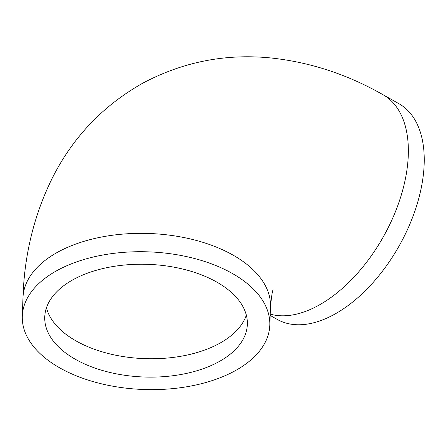 <?xml version="1.0" encoding="UTF-8"?>
<svg xmlns="http://www.w3.org/2000/svg" width="446" height="446" viewBox="0 0 446 446"><rect width="100%" height="100%" fill="white"/><g stroke="black" fill="none" stroke-linecap="round" stroke-linejoin="round"><path stroke-width="0.67" d="M234.981 370.849A123.837 68.862 2.1 0 1 98.443 383.064A123.837 68.862 2.1 0 1 22.3 316.136A123.837 68.862 2.1 0 1 57.127 270.499A123.837 68.862 2.1 0 1 193.67 258.29A123.837 68.862 2.1 0 1 269.808 325.212A123.837 68.862 2.1 0 1 234.981 370.849M73.261 279.603A101.37 56.369 2.1 0 1 185.029 269.607A101.37 56.369 2.1 0 1 247.357 324.393A101.37 56.369 2.1 0 1 218.847 361.745A101.37 56.369 2.1 0 1 107.079 371.747A101.37 56.369 2.1 0 1 44.751 316.961A101.37 56.369 2.1 0 1 73.261 279.603M270.17 315.428L277.217 319.403A123.837 70.072 -60.6 0 0 334.299 314.408A123.837 70.072 -60.6 0 0 416.982 204.642A123.837 70.072 -60.6 0 0 398.925 103.695L383.047 94.736A123.837 70.072 119.4 0 1 401.099 195.683A123.837 70.072 119.4 0 1 318.422 305.449A123.837 70.072 119.4 0 1 270.215 314.129M273.27 289.945C272.545 289.705 271.614 295.341 270.482 306.848A123.837 68.862 -177.9 0 0 194.339 239.92A123.837 68.862 -177.9 0 0 57.802 252.135A123.837 68.862 -177.9 0 0 22.975 297.772L22.3 316.136M246.337 315.155A101.37 56.369 2.1 0 1 219.521 343.381A101.37 56.369 2.1 0 1 115.536 355.172A101.37 56.369 2.1 0 1 46.445 307.829M383.047 94.736C347.373 74.359 309.886 62.089 270.571 57.93C225.28 53.481 182.598 61.944 142.525 83.318C102.998 105.685 72.971 137.178 52.444 177.792C34.136 214.788 24.313 254.778 22.975 297.772M270.482 306.848L269.808 325.212"/></g></svg>
